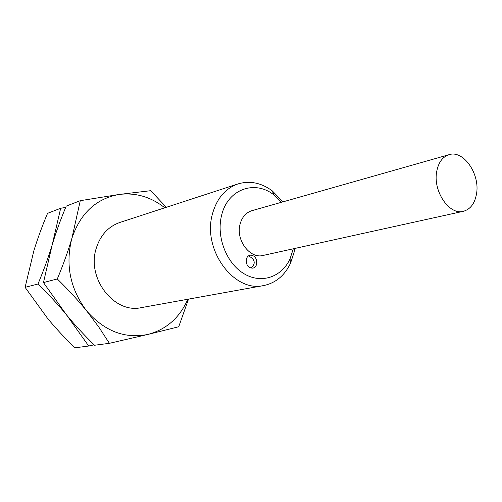 <?xml version="1.0" encoding="UTF-8"?>
<svg xmlns="http://www.w3.org/2000/svg" width="502" height="502" viewBox="0 0 502 502"><rect width="100%" height="100%" fill="white"/><g stroke="black" fill="none" stroke-linecap="round" stroke-linejoin="round"><path stroke-width="0.75" d="M294.756 248.465L294.028 252.55L290.489 263.28L290.037 258.837L293.287 248.791M281.559 202.256L273.935 194.945C254.74 179.496 227.387 189.298 221.52 215.672C216.199 236.881 226.496 263.343 243.941 273.684C261.322 284.239 281.798 277.091 290.037 258.837M463.333 211.304L263.117 255.436C249.983 259.12 235.689 240.144 240.031 224.381C241.951 217.165 245.886 212.603 251.847 210.696L449.064 154.679C442.645 156.762 438.541 162.303 436.746 171.289C432.668 190.929 449.208 215.446 463.333 211.304C470.355 209.359 474.741 203.592 476.492 194.023C480.295 174.225 463.522 149.753 449.064 154.679M246.319 259.302C246.915 257.049 248.157 255.662 250.059 255.154C254.784 255.305 256.993 258.248 256.685 263.983C256.089 266.28 254.815 267.679 252.87 268.175C248.176 267.968 245.993 265.012 246.319 259.302M283.009 201.842L272.228 190.823C261.216 182.747 249.814 180.45 238.017 183.92C225.247 188.457 216.695 198.566 212.371 214.26C202.212 249.745 234.083 292.829 263.638 285.569C275.667 283.034 284.621 275.604 290.489 263.28M263.638 285.569L141.338 307.626C114.337 314.045 86.457 278.466 96.177 248.528C100.325 235.269 108.225 226.578 119.878 222.455L238.017 183.92M166.369 207.295L150.656 190.691L119.363 194.425L80.27 200.681L71.88 238.35C65.191 264.692 70.117 288.876 86.67 310.914C78.224 300.503 68.435 289.855 57.303 278.968C63.265 264.648 68.121 251.113 71.88 238.35C80.433 213.112 96.258 198.472 119.363 194.425C135.822 192.473 150.97 196.928 164.807 207.803M188.52 299.117L178.737 326.733L148.121 334.382L109.405 343.312L98.656 326.846L86.67 310.914C104.554 331.27 125.036 339.088 148.121 334.382C166.469 329.394 179.71 317.678 187.848 299.236M80.27 200.681L66.214 206.121C60.598 219.537 55.929 232.413 52.214 244.756L60.667 208.267L65.687 207.395M60.667 208.267L47.546 213.344C42.093 226.32 37.537 238.783 33.879 250.73L25.1 287.351L37.995 283.994C43.768 270.176 48.512 257.099 52.214 244.756L43.461 282.57L66.446 314.792C58.226 304.758 48.744 294.492 37.995 283.994M109.405 343.312L94.571 345.244C84.003 334.928 74.622 324.781 66.446 314.792L88.71 346.01L74.873 347.817C64.651 337.846 55.553 328.044 47.59 318.406L25.1 287.351M57.303 278.968L43.461 282.57M94.112 344.799L88.71 346.01M273.935 194.945L272.228 190.823M251.019 268.15C254.075 265.715 257.325 260.086 248.377 255.938"/></g></svg>
